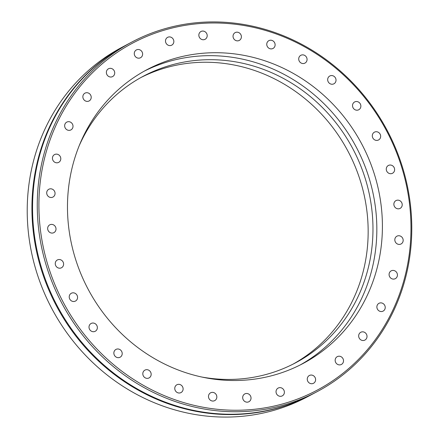<?xml version="1.0" encoding="UTF-8"?>
<svg xmlns="http://www.w3.org/2000/svg" width="439" height="439" viewBox="0 0 439 439"><rect width="100%" height="100%" fill="white"/><g stroke="black" fill="none" stroke-linecap="round" stroke-linejoin="round"><path stroke-width="0.66" d="M312.184 394.271A197.83 184.188 -117.9 0 1 311.871 394.441A197.83 184.188 -117.9 0 1 206.012 412.951A197.83 184.188 -117.9 0 1 36.585 251.596A197.83 184.188 -117.9 0 1 126.503 44.893A197.83 184.188 -117.9 0 1 126.816 44.729M52.126 224.428A4.412 4.11 -117.9 0 1 55.907 228.028A4.412 4.11 -117.9 0 1 53.898 232.637A4.412 4.11 -117.9 0 1 51.539 233.054A4.412 4.11 -117.9 0 1 47.758 229.454A4.412 4.11 -117.9 0 1 49.766 224.839A4.412 4.11 -117.9 0 1 52.126 224.428M59.726 259.548A4.412 4.11 -117.9 0 1 63.507 263.148A4.412 4.11 -117.9 0 1 61.504 267.757A4.412 4.11 -117.9 0 1 59.139 268.174A4.412 4.11 -117.9 0 1 55.358 264.574A4.412 4.11 -117.9 0 1 57.366 259.959A4.412 4.11 -117.9 0 1 59.726 259.548M73.692 292.851A4.412 4.11 -117.9 0 1 77.467 296.451A4.412 4.11 -117.9 0 1 75.464 301.061A4.412 4.11 -117.9 0 1 73.104 301.478A4.412 4.11 -117.9 0 1 69.324 297.878A4.412 4.11 -117.9 0 1 71.327 293.263A4.412 4.11 -117.9 0 1 73.692 292.851M93.474 323.06A4.412 4.11 -117.9 0 1 97.255 326.66A4.412 4.11 -117.9 0 1 95.247 331.269A4.412 4.11 -117.9 0 1 92.887 331.686A4.412 4.11 -117.9 0 1 89.106 328.087A4.412 4.11 -117.9 0 1 91.114 323.472A4.412 4.11 -117.9 0 1 93.474 323.06M118.327 349.01A4.412 4.11 -117.9 0 1 122.102 352.61A4.412 4.11 -117.9 0 1 120.099 357.225A4.412 4.11 -117.9 0 1 117.734 357.637A4.412 4.11 -117.9 0 1 113.959 354.037A4.412 4.11 -117.9 0 1 115.962 349.422A4.412 4.11 -117.9 0 1 118.327 349.01M147.284 369.709A4.412 4.11 -117.9 0 1 151.06 373.309A4.412 4.11 -117.9 0 1 149.057 377.924A4.412 4.11 -117.9 0 1 146.692 378.336A4.412 4.11 -117.9 0 1 142.916 374.736A4.412 4.11 -117.9 0 1 144.919 370.121A4.412 4.11 -117.9 0 1 147.284 369.709M179.233 384.361A4.412 4.11 -117.9 0 1 183.014 387.961A4.412 4.11 -117.9 0 1 181.011 392.57A4.412 4.11 -117.9 0 1 178.646 392.982A4.412 4.11 -117.9 0 1 174.87 389.382A4.412 4.11 -117.9 0 1 176.873 384.773A4.412 4.11 -117.9 0 1 179.233 384.361M212.959 392.395A4.412 4.11 -117.9 0 1 216.734 395.994A4.412 4.11 -117.9 0 1 214.731 400.609A4.412 4.11 -117.9 0 1 212.366 401.021A4.412 4.11 -117.9 0 1 208.591 397.421A4.412 4.11 -117.9 0 1 210.594 392.812A4.412 4.11 -117.9 0 1 212.959 392.395M247.152 393.514A4.412 4.11 -117.9 0 1 250.927 397.114A4.412 4.11 -117.9 0 1 248.924 401.723A4.412 4.11 -117.9 0 1 246.559 402.135A4.412 4.11 -117.9 0 1 242.783 398.535A4.412 4.11 -117.9 0 1 244.786 393.926A4.412 4.11 -117.9 0 1 247.152 393.514M280.499 387.664A4.412 4.11 -117.9 0 1 284.28 391.264A4.412 4.11 -117.9 0 1 282.272 395.879A4.412 4.11 -117.9 0 1 279.912 396.291A4.412 4.11 -117.9 0 1 276.131 392.691A4.412 4.11 -117.9 0 1 278.139 388.081A4.412 4.11 -117.9 0 1 280.499 387.664M311.728 375.082A4.412 4.11 -117.9 0 1 315.504 378.681A4.412 4.11 -117.9 0 1 313.501 383.291A4.412 4.11 -117.9 0 1 311.136 383.702A4.412 4.11 -117.9 0 1 307.36 380.103A4.412 4.11 -117.9 0 1 309.363 375.493A4.412 4.11 -117.9 0 1 311.728 375.082M339.627 356.238A4.412 4.11 -117.9 0 1 343.408 359.837A4.412 4.11 -117.9 0 1 341.405 364.447A4.412 4.11 -117.9 0 1 339.04 364.864A4.412 4.11 -117.9 0 1 335.259 361.264A4.412 4.11 -117.9 0 1 337.267 356.649A4.412 4.11 -117.9 0 1 339.627 356.238M363.135 331.862A4.412 4.11 -117.9 0 1 366.916 335.462A4.412 4.11 -117.9 0 1 364.908 340.077A4.412 4.11 -117.9 0 1 362.548 340.488A4.412 4.11 -117.9 0 1 358.767 336.889A4.412 4.11 -117.9 0 1 360.776 332.279A4.412 4.11 -117.9 0 1 363.135 331.862M381.343 302.899A4.412 4.11 -117.9 0 1 385.124 306.499A4.412 4.11 -117.9 0 1 383.115 311.108A4.412 4.11 -117.9 0 1 380.756 311.52A4.412 4.11 -117.9 0 1 376.975 307.92A4.412 4.11 -117.9 0 1 378.983 303.311A4.412 4.11 -117.9 0 1 381.343 302.899M393.553 270.446A4.412 4.11 -117.9 0 1 397.333 274.046A4.412 4.11 -117.9 0 1 395.325 278.661A4.412 4.11 -117.9 0 1 392.965 279.072A4.412 4.11 -117.9 0 1 389.184 275.472A4.412 4.11 -117.9 0 1 391.187 270.863A4.412 4.11 -117.9 0 1 393.553 270.446M399.292 235.765A4.412 4.11 -117.9 0 1 403.068 239.365A4.412 4.11 -117.9 0 1 401.065 243.974A4.412 4.11 -117.9 0 1 398.705 244.386A4.412 4.11 -117.9 0 1 394.924 240.786A4.412 4.11 -117.9 0 1 396.927 236.177A4.412 4.11 -117.9 0 1 399.292 235.765M398.343 200.179A4.412 4.11 -117.9 0 1 402.119 203.778A4.412 4.11 -117.9 0 1 400.116 208.388A4.412 4.11 -117.9 0 1 397.756 208.805A4.412 4.11 -117.9 0 1 393.975 205.205A4.412 4.11 -117.9 0 1 395.978 200.59A4.412 4.11 -117.9 0 1 398.343 200.179M390.737 165.059A4.412 4.11 -117.9 0 1 394.518 168.658A4.412 4.11 -117.9 0 1 392.515 173.268A4.412 4.11 -117.9 0 1 390.15 173.685A4.412 4.11 -117.9 0 1 386.369 170.085A4.412 4.11 -117.9 0 1 388.378 165.47A4.412 4.11 -117.9 0 1 390.737 165.059M376.777 131.755A4.412 4.11 -117.9 0 1 380.558 135.355A4.412 4.11 -117.9 0 1 378.55 139.964A4.412 4.11 -117.9 0 1 376.19 140.381A4.412 4.11 -117.9 0 1 372.409 136.781A4.412 4.11 -117.9 0 1 374.418 132.166A4.412 4.11 -117.9 0 1 376.777 131.755M356.995 101.546A4.412 4.11 -117.9 0 1 360.77 105.146A4.412 4.11 -117.9 0 1 358.767 109.755A4.412 4.11 -117.9 0 1 356.402 110.173A4.412 4.11 -117.9 0 1 352.627 106.573A4.412 4.11 -117.9 0 1 354.63 101.958A4.412 4.11 -117.9 0 1 356.995 101.546M332.142 75.596A4.412 4.11 -117.9 0 1 335.923 79.196A4.412 4.11 -117.9 0 1 333.914 83.805A4.412 4.11 -117.9 0 1 331.555 84.217A4.412 4.11 -117.9 0 1 327.774 80.617A4.412 4.11 -117.9 0 1 329.782 76.007A4.412 4.11 -117.9 0 1 332.142 75.596M303.184 54.897A4.412 4.11 -117.9 0 1 306.965 58.497A4.412 4.11 -117.9 0 1 304.957 63.106A4.412 4.11 -117.9 0 1 302.597 63.518A4.412 4.11 -117.9 0 1 298.816 59.918A4.412 4.11 -117.9 0 1 300.825 55.309A4.412 4.11 -117.9 0 1 303.184 54.897M271.231 40.245A4.412 4.11 -117.9 0 1 275.012 43.845A4.412 4.11 -117.9 0 1 273.009 48.46A4.412 4.11 -117.9 0 1 270.643 48.872A4.412 4.11 -117.9 0 1 266.863 45.272A4.412 4.11 -117.9 0 1 268.871 40.657A4.412 4.11 -117.9 0 1 271.231 40.245M237.51 32.212A4.412 4.11 -117.9 0 1 241.291 35.811A4.412 4.11 -117.9 0 1 239.282 40.421A4.412 4.11 -117.9 0 1 236.923 40.832A4.412 4.11 -117.9 0 1 233.142 37.233A4.412 4.11 -117.9 0 1 235.15 32.623A4.412 4.11 -117.9 0 1 237.51 32.212M203.317 31.092A4.412 4.11 -117.9 0 1 207.098 34.692A4.412 4.11 -117.9 0 1 205.09 39.301A4.412 4.11 -117.9 0 1 202.73 39.719A4.412 4.11 -117.9 0 1 198.949 36.119A4.412 4.11 -117.9 0 1 200.958 31.504A4.412 4.11 -117.9 0 1 203.317 31.092M169.97 36.942A4.412 4.11 -117.9 0 1 173.745 40.542A4.412 4.11 -117.9 0 1 171.742 45.151A4.412 4.11 -117.9 0 1 169.383 45.563A4.412 4.11 -117.9 0 1 165.602 41.963A4.412 4.11 -117.9 0 1 167.605 37.353A4.412 4.11 -117.9 0 1 169.97 36.942M138.74 49.525A4.412 4.11 -117.9 0 1 142.521 53.124A4.412 4.11 -117.9 0 1 140.513 57.739A4.412 4.11 -117.9 0 1 138.153 58.151A4.412 4.11 -117.9 0 1 134.372 54.551A4.412 4.11 -117.9 0 1 136.381 49.942A4.412 4.11 -117.9 0 1 138.74 49.525M110.837 68.369A4.412 4.11 -117.9 0 1 114.617 71.969A4.412 4.11 -117.9 0 1 112.614 76.578A4.412 4.11 -117.9 0 1 110.249 76.995A4.412 4.11 -117.9 0 1 106.468 73.395A4.412 4.11 -117.9 0 1 108.477 68.78A4.412 4.11 -117.9 0 1 110.837 68.369M87.334 92.744A4.412 4.11 -117.9 0 1 91.109 96.344A4.412 4.11 -117.9 0 1 89.106 100.954A4.412 4.11 -117.9 0 1 86.746 101.365A4.412 4.11 -117.9 0 1 82.966 97.765A4.412 4.11 -117.9 0 1 84.968 93.156A4.412 4.11 -117.9 0 1 87.334 92.744M69.126 121.707A4.412 4.11 -117.9 0 1 72.907 125.307A4.412 4.11 -117.9 0 1 70.898 129.922A4.412 4.11 -117.9 0 1 68.539 130.334A4.412 4.11 -117.9 0 1 64.758 126.734A4.412 4.11 -117.9 0 1 66.761 122.124A4.412 4.11 -117.9 0 1 69.126 121.707M56.916 154.16A4.412 4.11 -117.9 0 1 60.697 157.76A4.412 4.11 -117.9 0 1 58.689 162.37A4.412 4.11 -117.9 0 1 56.329 162.781A4.412 4.11 -117.9 0 1 52.548 159.181A4.412 4.11 -117.9 0 1 54.557 154.572A4.412 4.11 -117.9 0 1 56.916 154.16M51.176 188.841A4.412 4.11 -117.9 0 1 54.957 192.441A4.412 4.11 -117.9 0 1 52.949 197.056A4.412 4.11 -117.9 0 1 50.589 197.468A4.412 4.11 -117.9 0 1 46.808 193.868A4.412 4.11 -117.9 0 1 48.817 189.253A4.412 4.11 -117.9 0 1 51.176 188.841M211.85 408.632A196.529 182.981 -117.9 0 1 39.362 191.602A196.529 182.981 -117.9 0 1 238.031 24.6A196.529 182.981 -117.9 0 1 410.52 241.631A196.529 182.981 -117.9 0 1 211.85 408.632M211.346 410.119A197.83 184.188 -117.9 0 1 41.919 248.765A197.83 184.188 -117.9 0 1 131.837 42.062A197.83 184.188 -117.9 0 1 237.697 23.552A197.83 184.188 -117.9 0 1 407.123 184.907A197.83 184.188 -117.9 0 1 317.205 391.61A197.83 184.188 -117.9 0 1 211.346 410.119M311.871 394.441L307.163 396.938A197.83 184.188 -117.9 0 1 201.303 415.448A197.83 184.188 -117.9 0 1 31.877 254.093A197.83 184.188 -117.9 0 1 121.795 47.39L126.503 44.893M131.837 42.062L127.129 44.558A197.83 184.188 62.1 0 0 37.211 251.262A197.83 184.188 62.1 0 0 206.637 412.616A197.83 184.188 62.1 0 0 312.497 394.107L317.205 391.61M213.859 379.142A166.348 154.879 62.1 0 0 302.877 363.58A166.348 154.879 62.1 0 0 378.489 189.769A166.348 154.879 62.1 0 0 236.017 54.085A166.348 154.879 62.1 0 0 147.005 69.653A166.348 154.879 62.1 0 0 71.392 243.464A166.348 154.879 62.1 0 0 213.859 379.142M300.078 365.023A166.348 154.879 62.1 0 0 372.557 191.075A166.348 154.879 62.1 0 0 230.453 57.037A166.348 154.879 62.1 0 0 144.239 71.156M201.797 377.03A162.26 151.076 62.1 0 0 208.569 378.1A162.26 151.076 62.1 0 0 295.398 362.916A162.26 151.076 62.1 0 0 369.15 193.379A162.26 151.076 62.1 0 0 230.184 61.032A162.26 151.076 62.1 0 0 143.355 76.216A162.26 151.076 62.1 0 0 79.163 145.781M292.978 364.172A162.26 151.076 62.1 0 0 364.024 194.51A162.26 151.076 62.1 0 0 225.372 63.584A162.26 151.076 62.1 0 0 140.957 77.516"/></g></svg>
